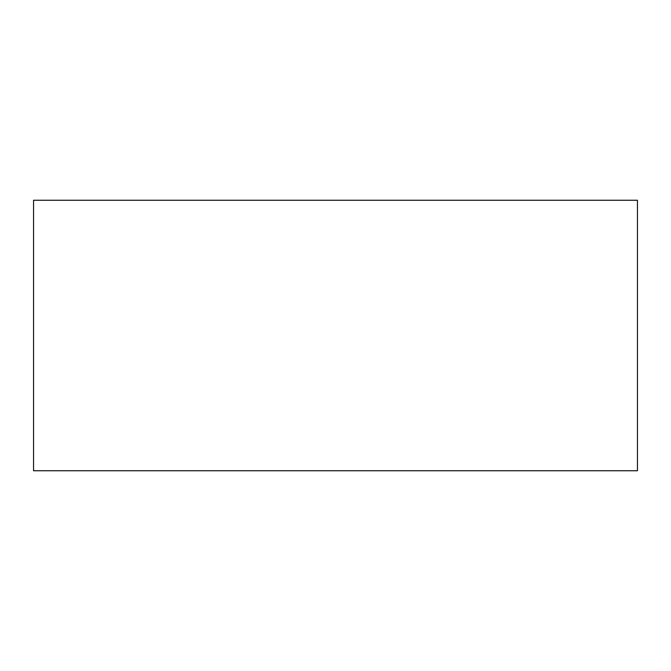 <?xml version="1.0" encoding="UTF-8"?>
<svg xmlns="http://www.w3.org/2000/svg" width="671" height="671" viewBox="0 0 671 671"><rect width="100%" height="100%" fill="white"/><g stroke="black" fill="none" stroke-linecap="round" stroke-linejoin="round"><path stroke-width="1.01" d="M33.55 200.252L33.55 470.748L637.45 470.748L637.45 200.252L33.55 200.252"/></g></svg>
